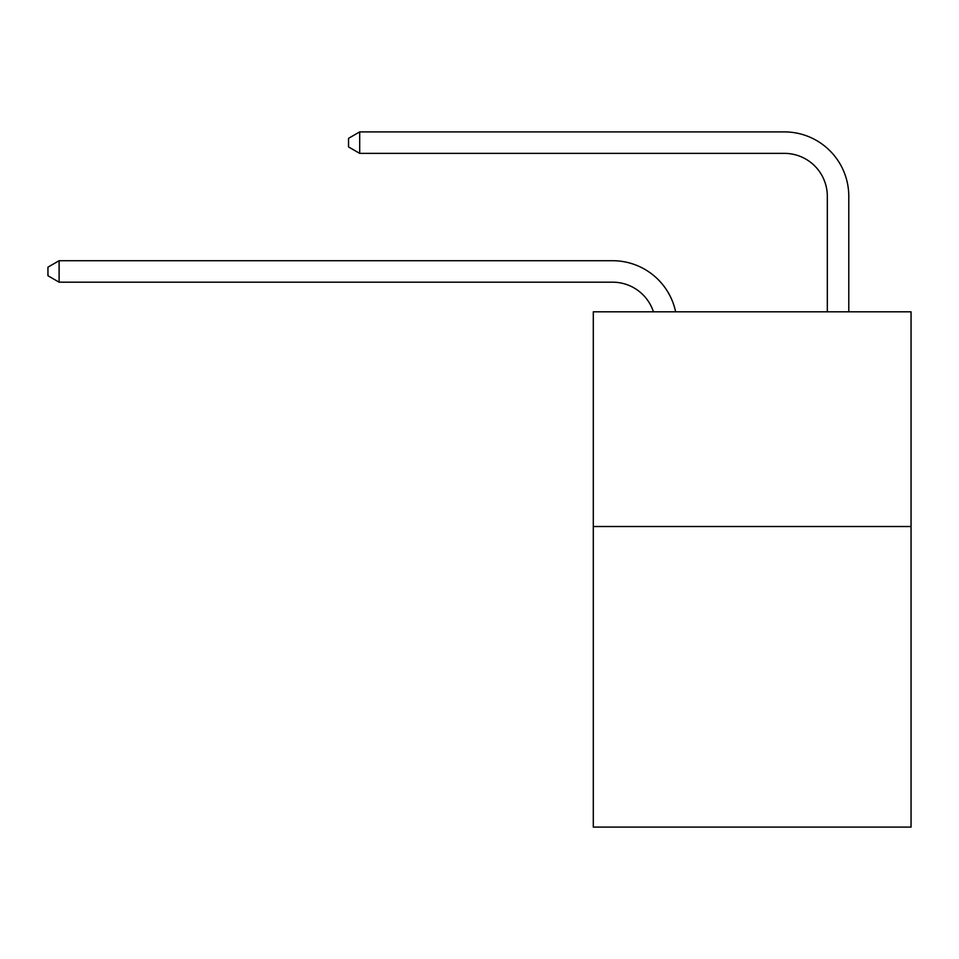 <?xml version="1.0" encoding="UTF-8"?>
<svg xmlns="http://www.w3.org/2000/svg" width="959" height="959" viewBox="0 0 959 959"><rect width="100%" height="100%" fill="white"/><g stroke="black" fill="none" stroke-linecap="round" stroke-linejoin="round"><path stroke-width="1.44" d="M911.05 526.515L911.05 827.102L593.297 827.102L593.297 311.819L911.05 311.819L911.05 526.515L593.297 526.515M612.609 282.186A42.939 42.939 -48.1 0 1 653.439 311.819A42.939 42.939 -39.1 0 0 612.609 282.186L59.11 282.186L47.95 275.748L47.95 267.165L59.11 260.716L612.609 260.716A64.409 64.409 131.9 0 1 675.639 311.819M827.317 311.819L827.317 196.307A42.939 42.939 18.9 0 0 784.378 153.368L359.697 153.368L348.537 146.931L348.537 138.336L359.697 131.898L784.378 131.898A64.409 64.409 50.6 0 1 848.787 196.307L848.787 311.819M827.317 196.307A42.939 42.939 -129.4 0 0 784.378 153.368A42.939 42.939 -129.4 0 1 827.317 196.307A42.939 42.939 -129.4 0 0 784.378 153.368A42.939 42.939 -129.4 0 1 827.317 196.307A42.939 42.939 -129.4 0 0 784.378 153.368A42.939 42.939 -129.4 0 1 827.317 196.307A42.939 42.939 -129.4 0 0 784.378 153.368A42.939 42.939 -129.4 0 1 827.317 196.307A42.939 42.939 -129.4 0 0 784.378 153.368A42.939 42.939 -129.4 0 1 827.317 196.307A42.939 42.939 -129.4 0 0 784.378 153.368A42.939 42.939 -129.4 0 1 827.317 196.307A42.939 42.939 -129.4 0 0 784.378 153.368A42.939 42.939 -129.4 0 1 827.317 196.307A42.939 42.939 -129.4 0 0 784.378 153.368A42.939 42.939 -129.4 0 1 827.317 196.307A42.939 42.939 -129.4 0 0 784.378 153.368A42.939 42.939 -129.4 0 1 827.317 196.307A42.939 42.939 -129.4 0 0 784.378 153.368A42.939 42.939 -129.4 0 1 827.317 196.307A42.939 42.939 -129.4 0 0 784.378 153.368A42.939 42.939 -129.4 0 1 827.317 196.307A42.939 42.939 -129.4 0 0 784.378 153.368A42.939 42.939 -129.4 0 1 827.317 196.307A42.939 42.939 -129.4 0 0 784.378 153.368A42.939 42.939 -129.4 0 1 827.317 196.307A42.939 42.939 -129.4 0 0 784.378 153.368A42.939 42.939 -129.4 0 1 827.317 196.307A42.939 42.939 -129.4 0 0 784.378 153.368A42.939 42.939 -129.4 0 1 827.317 196.307A42.939 42.939 -129.4 0 0 784.378 153.368A42.939 42.939 -129.4 0 1 827.317 196.307A42.939 42.939 -129.4 0 0 784.378 153.368A42.939 42.939 -129.4 0 1 827.317 196.307A42.939 42.939 -129.4 0 0 784.378 153.368A42.939 42.939 -129.4 0 1 827.317 196.307A42.939 42.939 -129.4 0 0 784.378 153.368A42.939 42.939 -129.4 0 1 827.317 196.307A42.939 42.939 -129.4 0 0 784.378 153.368A42.939 42.939 -129.4 0 1 827.317 196.307A42.939 42.939 -129.4 0 0 784.378 153.368A42.939 42.939 -129.4 0 1 827.317 196.307A42.939 42.939 -129.4 0 0 784.378 153.368A42.939 42.939 -129.4 0 1 827.317 196.307A42.939 42.939 -129.4 0 0 784.378 153.368A42.939 42.939 -129.4 0 1 827.317 196.307A42.939 42.939 -129.4 0 0 784.378 153.368A42.939 42.939 -129.4 0 1 827.317 196.307A42.939 42.939 -129.4 0 0 784.378 153.368A42.939 42.939 -129.4 0 1 827.317 196.307A42.939 42.939 -129.4 0 0 784.378 153.368A42.939 42.939 -129.4 0 1 827.317 196.307M59.11 260.716L59.11 282.186M359.697 131.898L359.697 153.368"/></g></svg>
